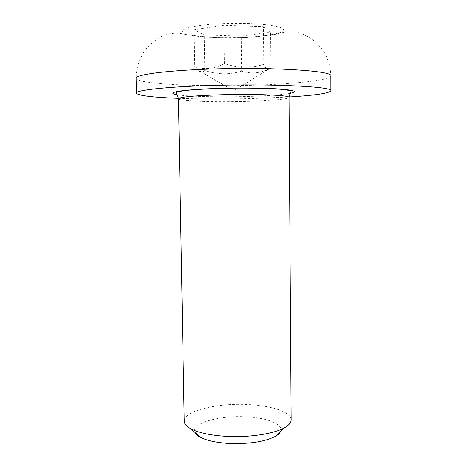 <?xml version="1.0" encoding="UTF-8"?>
<svg xmlns="http://www.w3.org/2000/svg" width="467" height="467" viewBox="0 0 467 467"><rect width="100%" height="100%" fill="white"/><g stroke="black" fill="none" stroke-linecap="round" stroke-linejoin="round"><path stroke-width="0.35" stroke-dasharray="2.33 1.75" d="M290.211 93.336C282.208 94.865 263.633 96.05 245.922 96.5C220.821 97.294 186.351 96.482 177.168 94.719M291.157 419.868C291.303 412.116 271.817 405.648 248.286 404.585C217.424 402.77 183.554 410.878 184.196 421.176M280.574 431.473C283.848 424.386 267.433 417.837 246.453 416.862C219.373 415.116 190.343 423.347 195.066 432.518M178.423 98.321C201.277 99.121 225.958 99.185 252.454 98.519L289.044 96.973M194.144 29.695L194.745 66.799C204.342 69.98 214.213 68.918 224.353 63.6C237.697 68.124 250.837 68.398 263.779 64.411C265.151 67.423 266.511 69.186 267.854 69.7L270.942 68.27C260.942 73.231 251.164 74.195 241.614 71.153L241.211 36.14L270.638 32.182L263.435 26.648L223.851 25.288L194.144 29.695L204.225 35.002L241.211 36.14M224.353 63.6L223.851 25.288M263.779 64.411L263.435 26.648M270.942 68.27L270.638 32.182M241.614 71.153C229.571 74.878 217.289 74.656 204.762 70.488L204.225 35.002M204.762 70.488C202.182 72.91 199.421 72.449 196.473 69.098L194.745 66.799M178.441 98.747C178.026 101.035 213.127 102.302 244.93 101.427C269.185 100.837 289.242 99.109 289.038 97.399M221.311 23.7C204.663 24.144 175.002 28.108 184.016 33.064C195.416 37.798 229.437 38.201 243.289 37.436C257.568 37.045 287.199 33.98 283.043 28.791C279.307 26.047 264.334 24.109 249.524 23.566C238.485 23.28 229.081 23.327 221.311 23.7M136.113 78.304C136.177 83.949 198.008 87.014 252.32 85.28C294.245 84.101 330.928 80.207 330.852 75.928C330.595 67.569 328.412 59.747 324.302 52.45C321.337 47.903 317.613 43.735 313.123 39.946C307.473 36.193 302.359 33.688 297.777 32.439C290.999 31.131 283.767 31.738 276.073 34.254L257.113 36.724L243.482 37.564L215.515 37.634L198.954 36.519C190.028 35.311 183.28 34.155 178.703 33.064C172.043 33.18 166.853 34.085 163.135 35.778C157.858 38.236 152.668 41.995 147.566 47.039C140.176 56.157 136.364 66.577 136.113 78.304M196.473 69.098L233.652 90.861L267.854 69.7"/><path stroke-width="0.7" d="M177.168 94.719C170.846 93.715 171.424 92.542 178.914 91.199C188.376 89.845 201.954 88.911 219.659 88.391C240.423 87.755 266.926 88.012 281.578 89.174C295.144 90.365 298.022 91.754 290.211 93.336M184.196 421.176C184.261 423.902 186.537 426.476 191.021 428.881C198.773 432.833 210.337 435.314 225.707 436.324C248.578 437.754 273.884 433.925 284.526 427.743C288.95 425.221 291.163 422.6 291.157 419.868L289.038 97.399C290.468 95.262 255.315 93.75 221.095 94.754C194.038 95.642 179.818 96.978 178.441 98.747L184.196 421.176M195.066 432.518C195.842 434.211 197.605 435.799 200.366 437.287C206.694 440.544 215.987 442.588 228.252 443.411C248.724 444.205 264.439 441.858 275.39 436.371C278.11 434.812 279.838 433.183 280.574 431.473M289.044 96.973C315.324 95.332 329.27 93.272 330.887 90.773C334.016 86.739 272.086 83.564 210.378 85.525C165.668 86.815 135.424 90.265 136.446 93.149C138.115 95.607 152.108 97.329 178.423 98.321M330.887 90.773L330.852 75.928C333.987 70.943 271.946 66.828 210.138 69.081C165.359 70.546 135.08 74.732 136.113 78.304L136.446 93.149M178.441 98.747C177.74 95.805 177.016 93.89 176.281 93.009C176.923 92.32 175.137 92.227 182.795 90.896C190.075 89.857 202.409 89.045 219.794 88.461C243.692 87.691 272.559 88.327 283.02 89.495C292.552 90.662 290.923 91.468 291.058 91.608C290.439 92.279 289.762 94.206 289.038 97.399M200.366 437.287L191.021 428.881M275.39 436.371L284.526 427.743"/></g></svg>
